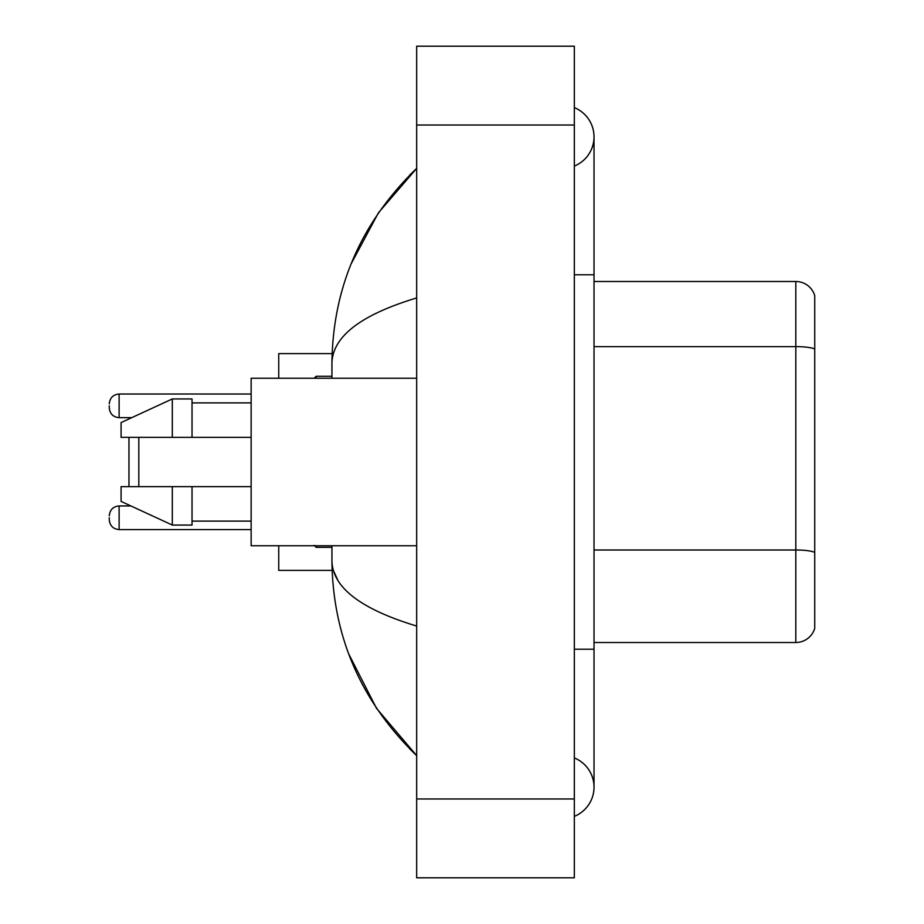 <?xml version="1.0" encoding="UTF-8"?>
<svg xmlns="http://www.w3.org/2000/svg" width="924" height="924" viewBox="0 0 924 924"><rect width="100%" height="100%" fill="white"/><g stroke="black" fill="none" stroke-linecap="round" stroke-linejoin="round"><path stroke-width="1.39" d="M574.324 816.377A31.532 31.532 0 0 0 574.324 757.923A31.532 31.532 0 0 1 574.324 816.377A31.532 31.532 0 0 0 594.028 787.156A31.532 31.532 0 0 1 574.324 816.377M574.324 107.623A31.532 31.532 0 0 1 574.324 166.077A31.532 31.532 0 0 0 574.324 107.623A31.532 31.532 0 0 1 594.028 136.844A31.532 31.532 0 0 0 574.324 107.623M416.678 297.944C360.938 314.749 332.698 336.452 331.935 363.074L331.935 378.251M331.935 545.749L331.935 560.926C332.571 587.456 360.81 609.17 416.678 626.056M416.678 877.8L574.324 877.8L574.324 46.2L416.678 46.2L416.678 877.8M331.935 363.074C332.779 287.295 361.03 222.395 416.678 168.376L378.424 212.82L351.132 263.871M348.741 653.973L376.542 708.373L416.678 755.624C361.03 701.605 332.779 636.705 331.935 560.926M337.849 580.237L333.345 570.385M814.737 295.68A19.704 19.704 0 0 0 795.818 281.497A19.704 19.704 0 0 1 814.737 295.68L814.737 628.32A19.704 19.704 0 0 1 795.818 642.503L594.028 642.503M814.737 349.087L814.737 349.087A19.704 3.419 180 0 0 795.818 346.627L795.818 281.497L594.028 281.497M814.737 349.364L814.737 552.46A19.704 3.419 180 0 0 795.818 549.999L795.818 346.627L594.028 346.627M128.967 437.364L128.967 486.636M128.967 505.047L128.967 505.948M138.819 437.364L138.819 486.636M278.736 545.749L278.736 570.385L332.109 570.385M332.109 353.615L278.736 353.615L278.736 378.251M128.967 417.66L128.967 418.953M416.678 378.251L251.143 378.251L251.143 545.749L416.678 545.749M172.314 437.364L121.079 437.364L121.079 422.591L172.314 398.937L172.314 437.364L251.143 437.364M172.314 398.937L192.03 398.937L192.03 437.364M251.143 486.636L192.03 486.636L192.03 525.063L172.314 525.063L172.314 486.636L121.079 486.636L121.079 501.409L172.314 525.063M121.079 486.636L134.13 486.636M192.03 486.636L172.314 486.636M109.263 517.763L109.263 519.738L109.263 517.763M109.263 405.832L109.263 407.807L109.263 405.832M574.324 649.214L594.028 649.214L594.028 136.844M574.324 274.786L594.028 274.786M416.678 798.971L574.324 798.971M416.678 125.029L574.324 125.029M795.818 642.503L795.818 549.999L594.028 549.999M109.263 515.8C109.898 509.759 113.178 506.479 119.115 505.948L119.115 529.591L251.143 529.591M316.17 545.749L316.17 547.331L331.935 547.331M251.143 394.017L119.115 394.017L119.115 417.66C113.178 417.128 109.898 413.848 109.263 407.807M331.935 376.276L316.17 376.276L316.17 378.251M594.028 649.214L594.028 787.156M416.678 168.376L409.817 174.994M416.678 755.624L409.817 749.006M192.03 402.887L251.143 402.887M192.03 521.113L251.143 521.113M119.115 505.948L130.908 505.948M119.115 529.591C113.178 529.059 109.898 525.779 109.263 519.738M316.17 547.331L314.206 545.356M119.115 417.66L131.762 417.66M119.115 394.017C113.178 394.548 109.898 397.828 109.263 403.869M316.17 376.276L314.206 378.251"/></g></svg>
